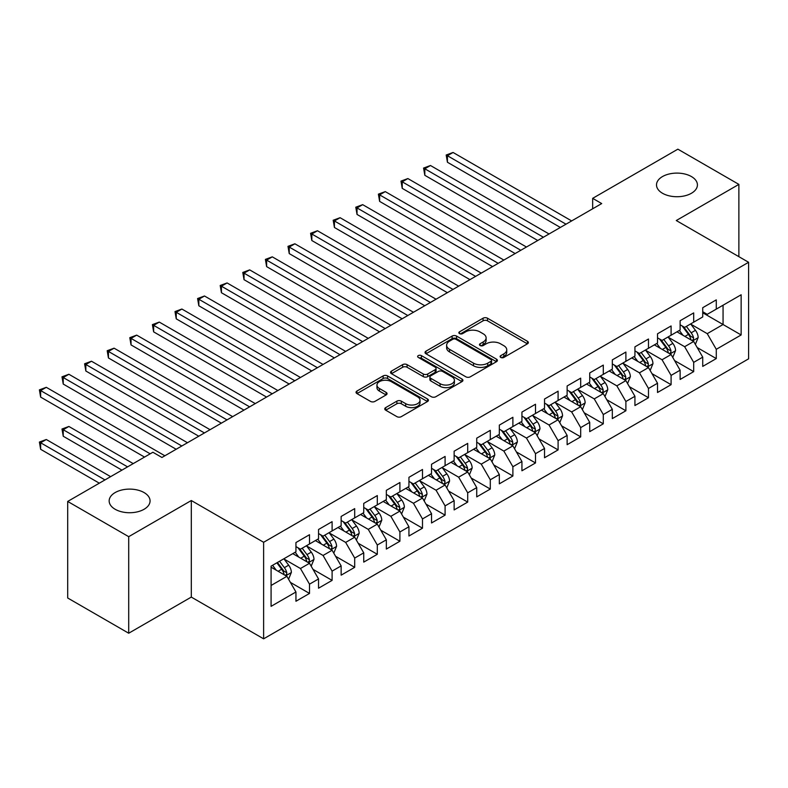 <?xml version="1.0" encoding="UTF-8"?>
<svg xmlns="http://www.w3.org/2000/svg" width="788" height="788" viewBox="0 0 788 788"><rect width="100%" height="100%" fill="white"/><g stroke="black" fill="none" stroke-linecap="round" stroke-linejoin="round"><path stroke-width="1.18" d="M500.754 357.437A2.197 1.271 0 0 0 503.857 357.437L527.428 343.834A3.132 1.812 0 0 0 528.344 342.553A3.132 1.812 0 0 0 527.428 341.273L487.496 318.214A3.132 1.812 0 0 0 483.064 318.214L459.493 331.827A2.197 1.271 0 0 0 458.852 332.723A2.197 1.271 0 0 0 459.493 333.619A2.197 1.271 0 0 0 462.595 333.619L465.649 331.856A10.037 5.792 0 0 1 479.843 331.856L483.172 333.777A10.037 5.792 0 0 1 486.117 337.875A10.037 5.792 0 0 1 483.172 341.972L480.128 343.735A2.197 1.271 0 0 0 479.478 344.632A2.197 1.271 0 0 0 480.128 345.528A2.197 1.271 0 0 0 483.231 345.528L486.275 343.765A10.037 5.792 0 0 1 500.478 343.765L503.808 345.686A10.037 5.792 0 0 1 506.743 349.783A10.037 5.792 0 0 1 503.808 353.881L500.754 355.644A2.197 1.271 0 0 0 500.114 356.54A2.197 1.271 0 0 0 500.754 357.437L500.754 355.644M144.076 492.569A20.458 11.81 0 0 0 121.785 490.008A20.458 11.81 0 0 0 109.158 500.922A20.458 11.81 0 0 0 115.156 509.275A20.458 11.81 0 0 0 137.447 511.836A20.458 11.81 0 0 0 150.065 500.922A20.458 11.81 0 0 0 144.076 492.569M691.421 176.561A20.458 11.81 0 0 0 669.13 174A20.458 11.81 0 0 0 656.502 184.914A20.458 11.81 0 0 0 662.501 193.267A20.458 11.81 0 0 0 684.792 195.828A20.458 11.81 0 0 0 697.419 184.914A20.458 11.81 0 0 0 691.421 176.561M385.687 407.613A3.132 1.812 0 0 0 384.761 408.893A3.132 1.812 0 0 0 385.687 410.174L396.886 416.635A3.132 1.812 0 0 0 401.319 416.635L427.5 401.525A3.132 1.812 0 0 0 428.416 400.245A3.132 1.812 0 0 0 427.5 398.964L387.568 375.915A3.132 1.812 0 0 0 383.135 375.915L356.954 391.025A3.132 1.812 0 0 0 356.038 392.306A3.132 1.812 0 0 0 356.954 393.586L370.488 401.397A3.132 1.812 0 0 0 374.921 401.397L386.13 394.936A3.132 1.812 0 0 0 387.046 393.655A3.132 1.812 0 0 0 386.13 392.375L379.412 388.494A8.392 4.846 0 0 1 376.959 385.066A8.392 4.846 0 0 1 382.141 380.594A8.392 4.846 0 0 1 391.281 381.648L417.571 396.817A8.392 4.846 0 0 1 420.024 400.245A8.392 4.846 0 0 1 414.843 404.727A8.392 4.846 0 0 1 405.702 403.673L401.319 401.141A3.132 1.812 0 0 0 396.886 401.141L385.687 407.613L385.687 410.174M128.71 536.677L128.71 633.227L191.307 597.087L191.307 500.528L128.71 536.677L67.689 501.444L152.892 452.253L161.934 457.473L601.707 203.57L592.665 198.349L592.665 208.79M191.307 500.528L263.625 542.282L748.6 262.286L748.6 358.836L263.625 638.832L263.625 542.282M738.878 256.671L738.878 184.392L676.281 220.532L748.6 262.286M738.878 184.392L677.867 149.168L592.665 198.349M465.875 376.812A3.132 1.812 0 0 0 470.308 376.812L496.479 361.702A3.132 1.812 0 0 0 497.405 360.421A3.132 1.812 0 0 0 496.479 359.141L456.557 336.082A3.132 1.812 0 0 0 452.115 336.082L425.944 351.192A3.132 1.812 0 0 0 425.027 352.472A3.132 1.812 0 0 0 425.944 353.753L465.875 376.812M419.167 357.91A2.197 1.271 0 0 1 421.393 358.225L421.393 355.615L461.985 379.048A3.132 1.812 0 0 1 462.911 380.328A3.132 1.812 0 0 1 461.985 381.609L435.813 396.728A3.132 1.812 0 0 1 431.381 396.728L391.449 373.67L391.449 371.109A3.132 1.812 0 0 0 390.533 372.389A3.132 1.812 0 0 0 391.449 373.67M391.449 371.109L402.648 364.647A3.132 1.812 0 0 1 407.091 364.647L423.284 373.995A3.132 1.812 0 0 0 427.717 373.995L435.153 369.7A3.132 1.812 0 0 0 436.069 368.42A3.132 1.812 0 0 0 435.153 367.139L418.29 357.407A2.197 1.271 0 0 1 417.65 356.511A2.197 1.271 0 0 1 418.999 355.339A2.197 1.271 0 0 1 421.393 355.615M702.729 312.777L723.059 324.518L723.059 305.212L741.144 294.771L716.282 309.123L716.282 299.864L702.729 307.694L702.729 316.953L693.686 322.174L693.686 312.915L680.123 320.736L680.123 330.005L671.09 335.225L671.09 325.956L657.527 333.787L657.527 343.046L648.485 348.266L648.485 339.007L634.931 346.838L634.931 356.097L625.889 361.318L625.889 352.049L612.325 359.88L612.325 369.148L603.293 374.359L603.293 365.1L589.729 372.931L589.729 382.19L580.687 387.41L580.687 378.151L567.133 385.972L567.133 395.241L558.091 400.462L558.091 391.193L544.528 399.024L544.528 408.282L535.495 413.503L535.495 404.244L521.932 412.075L521.932 421.334L512.889 426.554L512.889 417.285L499.336 425.116L499.336 434.385L490.294 439.596L490.294 430.337L476.73 438.167L476.73 447.426L467.698 452.647L467.698 443.388L454.134 451.209L454.134 460.478L445.092 465.698L445.092 456.429L431.538 464.26L431.538 473.519L422.496 478.74L422.496 469.481L408.942 477.311L408.942 486.57L399.9 491.791L399.9 482.522L386.337 490.353L386.337 499.622L377.304 504.842L377.304 495.573L363.741 503.404L363.741 512.663L354.699 517.883L354.699 508.624L341.145 516.445L341.145 525.714L332.103 530.935L332.103 521.666L318.539 529.497L318.539 538.756L309.507 543.976L309.507 534.717L295.943 542.548L295.943 551.807L271.082 566.158L271.082 606.346L295.943 591.995L286.901 576.333L271.082 567.202M741.144 294.771L741.144 334.959L716.282 349.311L707.24 333.659L690.859 324.193M697.183 347.547L716.282 358.579L716.282 349.311M716.282 358.579L702.729 366.4L702.729 357.141L693.686 362.362L684.644 346.7L668.263 337.244M674.587 360.599L693.686 371.621L693.686 362.362M693.686 371.621L680.123 379.452L680.123 370.193L671.09 375.403L662.048 359.752L645.658 350.296M651.991 373.65L671.09 384.672L671.09 375.403M671.09 384.672L657.527 392.503L657.527 383.234L648.485 388.454L639.442 372.803L623.062 363.337M629.395 386.691L648.485 397.723L648.485 388.454M648.485 397.723L634.931 405.544L634.931 396.285L625.889 401.506L616.846 385.844L600.466 376.388M606.79 399.743L625.889 410.765L625.889 401.506M625.889 410.765L612.325 418.595L612.325 409.327L603.293 414.547L594.25 398.895L577.86 389.43M584.194 412.784L603.293 423.816L603.293 414.547M603.293 423.816L589.729 431.647L589.729 422.378L580.687 427.598L571.655 411.937L555.264 402.481M561.598 425.835L580.687 436.857L580.687 427.598M580.687 436.857L567.133 444.688L567.133 435.429L558.091 440.64L549.049 424.988L532.668 415.532M538.992 438.886L558.091 449.909L558.091 440.64M558.091 449.909L544.528 457.739L544.528 448.471L535.495 453.691L526.453 438.039L510.072 428.574M516.396 451.928L535.495 462.96L535.495 453.691M535.495 462.96L521.932 470.781L521.932 461.522L512.889 466.742L503.857 451.081L487.467 441.625M493.8 464.979L512.889 476.001L512.889 466.742M512.889 476.001L499.336 483.832L499.336 474.563L490.294 479.784L481.251 464.132L464.871 454.666M471.194 478.03L490.294 489.053L490.294 479.784M490.294 489.053L476.73 496.883L476.73 487.614L467.698 492.835L458.655 477.173L442.275 467.717M448.599 491.072L467.698 502.094L467.698 492.835M467.698 502.094L454.134 509.925L454.134 500.666L445.092 505.886L436.059 490.225L419.669 480.769M426.003 504.123L445.092 515.145L445.092 505.886M445.092 515.145L431.538 522.976L431.538 513.707L422.496 518.928L413.454 503.276L397.073 493.81M403.397 517.164L422.496 528.196L422.496 518.928M422.496 528.196L408.942 536.017L408.942 526.758L399.9 531.979L390.858 516.317L374.477 506.861M380.801 530.216L399.9 541.238L399.9 531.979M399.9 541.238L386.337 549.069L386.337 539.81L377.304 545.02L368.262 529.369L351.872 519.903M358.205 543.267L377.304 554.289L377.304 545.02M377.304 554.289L363.741 562.12L363.741 552.851L354.699 558.071L345.656 542.41L329.276 532.954M335.609 556.308L354.699 567.33L354.699 558.071M354.699 567.33L341.145 575.161L341.145 565.902L332.103 571.123L323.06 555.461L306.68 546.005M313.003 569.36L332.103 580.382L332.103 571.123M332.103 580.382L318.539 588.212L318.539 578.944L309.507 584.164L300.464 568.512L284.074 559.047M290.408 582.401L309.507 593.433L309.507 584.164M309.507 593.433L295.943 601.254L295.943 591.995M295.943 546.586L300.464 549.197L309.507 543.976M271.082 585.474L286.901 576.333M318.539 533.545L323.06 536.155L332.103 530.935M300.464 568.512L309.507 563.292L292.781 553.639M318.539 578.944L309.507 563.292M341.145 520.494L345.656 523.104L354.699 517.883M323.06 555.461L332.103 550.241L315.377 540.588M341.145 565.902L332.103 550.241M363.741 507.442L368.262 510.053L377.304 504.842M345.656 542.41L354.699 537.199L337.973 527.536M363.741 552.851L354.699 537.199M386.337 494.401L390.858 497.011L399.9 491.791M368.262 529.369L377.304 524.148L360.579 514.495M386.337 539.81L377.304 524.148M408.942 481.35L413.454 483.96L422.496 478.74M390.858 516.317L399.9 511.097L383.175 501.444M408.942 526.758L399.9 511.097M431.538 468.308L436.059 470.919L445.092 465.698M413.454 503.276L422.496 498.055L405.771 488.402M431.538 513.707L422.496 498.055M454.134 455.257L458.655 457.867L467.698 452.647M436.059 490.225L445.092 485.004L428.376 475.351M454.134 500.666L445.092 485.004M476.73 442.206L481.251 444.816L490.294 439.596M458.655 477.173L467.698 471.963L450.972 462.3M476.73 487.614L467.698 471.963M499.336 429.164L503.857 431.775L512.889 426.554M481.251 464.132L490.294 458.911L473.568 449.259M499.336 474.563L490.294 458.911M521.932 416.113L526.453 418.724L535.495 413.503M503.857 451.081L512.889 445.86L496.174 436.207M521.932 461.522L512.889 445.86M544.528 403.072L549.049 405.682L558.091 400.462M526.453 438.039L535.495 432.819L518.77 423.156M544.528 448.471L535.495 432.819M567.133 390.021L571.655 392.631L580.687 387.41M549.049 424.988L558.091 419.768L541.366 410.115M567.133 435.429L558.091 419.768M589.729 376.969L594.25 379.58L603.293 374.359M571.655 411.937L580.687 406.726L563.962 397.063M589.729 422.378L580.687 406.726M612.325 363.928L616.846 366.538L625.889 361.318M594.25 398.895L603.293 393.675L586.567 384.022M612.325 409.327L603.293 393.675M634.931 350.877L639.442 353.487L648.485 348.266M616.846 385.844L625.889 380.624L609.163 370.971M634.931 396.285L625.889 380.624M657.527 337.835L662.048 340.436L671.09 335.225M639.442 372.803L648.485 367.582L631.759 357.919M657.527 383.234L648.485 367.582M680.123 324.784L684.644 327.394L693.686 322.174M662.048 359.752L671.09 354.531L654.365 344.878M680.123 370.193L671.09 354.531M702.729 311.733L707.24 314.343L716.282 309.123M684.644 346.7L693.686 341.48L676.961 331.827M702.729 357.141L693.686 341.48M67.689 501.444L67.689 597.994L128.71 633.227M191.307 597.087L263.625 638.832M707.24 333.659L723.059 324.518L741.144 334.959M501.631 357.752L503.808 356.491A10.037 5.792 0 0 0 506.743 352.394L506.743 349.783M486.117 337.875L486.117 340.485A10.037 5.792 0 0 1 483.172 344.583L481.005 345.843M527.389 343.854L487.496 320.824A3.132 1.812 0 0 0 483.064 320.824L460.369 333.925M496.44 361.722L456.557 338.692A3.132 1.812 0 0 0 452.115 338.692L425.983 353.782L425.944 351.192M490.934 361.318A2.197 1.271 0 0 0 491.584 360.421A2.197 1.271 0 0 0 490.934 359.525L455.888 339.283A2.197 1.271 0 0 0 452.785 339.283L449.564 341.145A10.037 5.792 0 0 0 446.629 345.243A10.037 5.792 0 0 0 449.564 349.34L473.529 363.169A10.037 5.792 0 0 0 487.723 363.169L490.934 361.318L490.934 363.918A2.197 1.271 0 0 0 491.584 363.022L491.584 360.421M446.629 345.243L446.629 347.853A10.037 5.792 0 0 0 449.564 351.95L449.564 349.34M490.934 363.918L487.723 365.78A10.037 5.792 0 0 1 473.529 365.78L449.564 351.95M391.488 373.699L402.648 367.257L402.648 364.647M436.069 368.42L436.069 371.03A3.132 1.812 0 0 1 435.153 372.31L427.717 376.605A3.132 1.812 0 0 1 423.284 376.605L407.091 367.257A3.132 1.812 0 0 0 402.648 367.257M421.393 358.225L461.945 381.638M440.088 383.697A8.392 4.846 0 0 0 449.229 384.741A8.392 4.846 0 0 0 454.41 380.269A8.392 4.846 0 0 0 451.948 376.841L442.689 371.493A3.132 1.812 0 0 0 438.256 371.493L430.819 375.787A3.132 1.812 0 0 0 429.903 377.068A3.132 1.812 0 0 0 430.819 378.348L440.088 383.697L440.088 386.307A8.392 4.846 0 0 0 449.229 387.351A8.392 4.846 0 0 0 454.41 382.879L454.41 380.269M429.903 377.068L429.903 379.678A3.132 1.812 0 0 0 430.819 380.959L430.819 378.348M440.088 386.307L430.819 380.959M420.024 400.245L420.024 402.855A8.392 4.846 0 0 1 414.843 407.327A8.392 4.846 0 0 1 405.702 406.283L401.319 403.751A3.132 1.812 0 0 0 396.886 403.751L385.726 410.193M376.959 385.066L376.959 387.676A8.392 4.846 0 0 0 379.412 391.104L379.412 388.494M386.081 394.955L379.412 391.104M427.451 401.555L387.568 378.526A3.132 1.812 0 0 0 383.135 378.526L356.994 393.606M695.361 344.386L698.158 337.54A8.471 4.886 -120 0 0 695.459 330.33L690.652 323.927M683.009 335.314L679.355 330.448M677.65 332.231L677.237 331.669M447.426 214.444L515.155 253.549L402.225 188.352L402.225 181.821L407.879 178.561L526.453 247.018M692.091 340.564L693.401 339.382L693.588 337.904A8.471 4.886 -120 0 0 691.165 332.812L686.358 326.399M683.62 326.803L689.549 334.713A4.314 2.492 60 0 1 690.337 336.023L693.588 337.904M682.132 325.946L688.446 334.378A8.471 4.886 60 0 1 690.879 339.47L691.046 339.963M566.001 224.186L447.426 155.728L453.07 152.468L571.655 220.926M560.347 227.446L447.426 162.249L447.426 155.728L446.185 155.009L453.07 152.468M447.426 162.249L446.185 155.009M672.755 357.427L675.562 350.591A8.471 4.886 -120 0 0 672.854 343.381L668.057 336.969M660.403 348.365L656.759 343.499M655.055 345.272L654.631 344.72M424.821 227.486L492.549 266.59L379.629 201.393L379.629 194.872L385.273 191.612L503.857 260.07M669.485 353.615L670.805 352.433L670.992 350.956A8.471 4.886 -120 0 0 668.559 345.863L663.762 339.451M661.024 339.845L666.953 347.764A4.314 2.492 60 0 1 667.731 349.074L670.992 350.956M659.536 338.988L665.85 347.419A8.471 4.886 60 0 1 668.273 352.522L668.451 353.004M650.159 370.478L652.957 363.642A8.471 4.886 -120 0 0 650.258 356.422L645.461 350.02M637.807 361.416L634.153 356.54M632.449 358.323L632.035 357.762M402.225 240.537L469.953 279.641L357.033 214.444L357.033 207.914L362.677 204.653L481.251 273.111M646.889 366.656L648.199 365.474L648.386 363.997A8.471 4.886 -120 0 0 645.963 358.904L641.166 352.502M638.418 352.896L644.348 360.815A4.314 2.492 60 0 1 645.136 362.125L648.386 363.997M636.931 352.039L643.254 360.471A8.471 4.886 60 0 1 645.677 365.563L645.845 366.056M543.405 237.237L424.821 168.78L430.475 165.51L549.049 233.977M537.751 240.498L424.821 175.3L424.821 168.78L423.58 168.061L430.475 165.51M424.821 175.3L423.58 168.061M520.799 250.279L400.984 181.102L407.879 178.561M402.225 188.352L400.984 181.102M627.563 383.52L630.361 376.684A8.471 4.886 -120 0 0 627.662 369.474L622.855 363.061M615.211 374.458L611.557 369.592M609.853 371.365L609.439 370.813M379.629 253.588L447.357 292.683L334.427 227.486L334.427 220.965L340.081 217.705L458.655 286.162M624.293 379.708L625.603 378.526L625.79 377.048A8.471 4.886 -120 0 0 623.367 371.956L618.56 365.543M615.822 365.947L621.752 373.857A4.314 2.492 60 0 1 622.54 375.167L625.79 377.048M614.335 365.08L620.649 373.522A8.471 4.886 60 0 1 623.081 378.614L623.249 379.107M604.957 396.571L607.765 389.735A8.471 4.886 -120 0 0 605.056 382.525L600.259 376.112M592.606 387.509L588.961 382.633M587.257 384.416L586.833 383.864M357.033 266.63L424.752 305.734M601.697 392.749L603.007 391.567L603.194 390.09A8.471 4.886 -120 0 0 600.761 384.997L595.964 378.595M593.226 378.989L599.156 386.908A4.314 2.492 60 0 1 599.934 388.218L603.194 390.09M591.739 378.132L598.053 386.563A8.471 4.886 60 0 1 600.476 391.656L600.653 392.148M498.203 263.33L378.388 194.153L385.273 191.612M379.629 201.393L378.388 194.153M475.607 276.381L355.782 207.205L362.677 204.653M357.033 214.444L355.782 207.205M582.362 409.622L585.159 402.776A8.471 4.886 -120 0 0 582.46 395.566L577.663 389.164M570.01 400.56L566.365 395.684M564.651 397.467L564.238 396.906M334.427 279.681L402.156 318.785L289.235 253.588L289.235 247.058L294.879 243.797L413.454 312.255M579.091 405.8L580.401 404.618L580.589 403.141A8.471 4.886 -120 0 0 578.165 398.048L573.369 391.636M570.63 392.04L576.56 399.949A4.314 2.492 60 0 1 577.338 401.259L580.589 403.141M569.133 391.183L575.457 399.614A8.471 4.886 60 0 1 577.88 404.707L578.047 405.199M453.001 289.423L333.186 220.246L340.081 217.705M334.427 227.486L333.186 220.246M559.766 422.663L562.563 415.828A8.471 4.886 -120 0 0 559.864 408.617L555.057 402.205M547.414 413.601L543.759 408.736M542.055 410.509L541.642 409.957M311.831 292.722L379.56 331.827L266.63 266.63L266.63 260.109L272.284 256.849L390.858 325.306M556.495 418.852L557.805 417.67L557.993 416.192A8.471 4.886 -120 0 0 555.57 411.1L550.763 404.687M548.024 405.081L553.954 413.001A4.314 2.492 60 0 1 554.742 414.311L557.993 416.192M546.537 404.224L552.861 412.656A8.471 4.886 60 0 1 555.284 417.758L555.451 418.241M430.406 302.474L311.831 234.016L317.475 230.746L436.059 299.213M424.762 305.734L311.831 240.537L311.831 234.016L310.59 233.297L317.475 230.746M311.831 240.537L310.59 233.297M537.16 435.715L539.967 428.879A8.471 4.886 -120 0 0 537.258 421.659L532.461 415.256M524.808 426.653L521.163 421.777M519.459 423.56L519.046 423.008M289.235 305.774L356.964 344.878L244.034 279.681L244.034 273.15L249.688 269.89L368.262 338.347M533.9 431.893L535.21 430.711L535.397 429.233A8.471 4.886 -120 0 0 532.974 424.141L528.167 417.739M525.429 418.132L531.358 426.052A4.314 2.492 60 0 1 532.146 427.362L535.397 429.233M523.941 417.276L530.255 425.707A8.471 4.886 60 0 1 532.678 430.8L532.855 431.292M407.81 315.515L287.984 246.339L294.879 243.797M289.235 253.588L287.984 246.339M514.564 448.756L517.371 441.92A8.471 4.886 -120 0 0 514.663 434.71L509.866 428.298M502.212 439.694L498.568 434.828M496.854 436.601L496.44 436.05M266.63 318.825L334.358 357.919L221.438 292.722L221.438 286.202L227.082 282.941L345.656 351.399M511.294 444.944L512.614 443.762L512.791 442.285A8.471 4.886 -120 0 0 510.368 437.192L505.571 430.78M502.833 431.184L508.762 439.093A4.314 2.492 60 0 1 509.54 440.403L512.791 442.285M501.335 430.317L507.659 438.758A8.471 4.886 60 0 1 510.082 443.851L510.25 444.343M385.204 328.566L265.389 259.39L272.284 256.849M266.63 266.63L265.389 259.39M491.968 461.807L494.766 454.971A8.471 4.886 -120 0 0 492.067 447.761L487.26 441.349M479.616 452.745L475.962 447.87M474.258 449.652L473.844 449.101M244.034 331.866L311.762 370.971L198.832 305.774L198.832 299.253L204.486 295.993L323.06 364.45M488.698 457.986L490.008 456.813L490.195 455.336A8.471 4.886 -120 0 0 487.772 450.234L482.975 443.831M480.227 444.225L486.157 452.145A4.314 2.492 60 0 1 486.945 453.455L490.195 455.336M478.74 443.368L485.063 451.8A8.471 4.886 60 0 1 487.486 456.892L487.654 457.385M362.608 341.618L242.793 272.441L249.688 269.89M244.034 279.681L242.793 272.441M469.372 474.859L472.17 468.013A8.471 4.886 -120 0 0 469.471 460.803L464.664 454.4M457.01 465.797L453.366 460.921M451.662 462.704L451.248 462.142M221.438 344.917L289.166 384.022L176.236 318.825L176.236 312.294L181.89 309.034L300.464 377.491M466.102 471.037L467.412 469.855L467.599 468.377A8.471 4.886 -120 0 0 465.176 463.285L460.369 456.873M457.631 457.276L463.561 465.186A4.314 2.492 60 0 1 464.349 466.506L467.599 468.377M456.144 456.419L462.457 464.851A8.471 4.886 60 0 1 464.881 469.944L465.058 470.436M340.012 354.659L220.187 285.483L227.082 282.941M221.438 292.722L220.187 285.483M446.766 487.9L449.574 481.064A8.471 4.886 -120 0 0 446.865 473.854L442.068 467.442M434.415 478.838L430.77 473.972M429.056 475.745L428.642 475.194M198.832 357.959L266.561 397.063L153.64 331.866L153.64 325.346L159.284 322.085L277.869 390.543M443.496 484.088L444.816 482.906L444.993 481.429A8.471 4.886 -120 0 0 442.57 476.336L437.773 469.924M435.035 470.328L440.965 478.237A4.314 2.492 60 0 1 441.743 479.547L444.993 481.429M433.538 469.461L439.862 477.902A8.471 4.886 60 0 1 442.285 482.995L442.452 483.477M317.416 367.71L197.591 298.534L204.486 295.993M198.832 305.774L197.591 298.534M424.171 500.951L426.968 494.115A8.471 4.886 -120 0 0 424.269 486.905L419.472 480.493M411.819 491.889L408.164 487.014M406.46 488.796L406.047 488.245M176.236 371.01L243.965 410.115L131.035 344.917L131.035 338.387L136.688 335.127L255.263 403.594M420.9 497.13L422.21 495.947L422.398 494.47A8.471 4.886 -120 0 0 419.974 489.378L415.178 482.975M412.429 483.369L418.359 491.288A4.314 2.492 60 0 1 419.147 492.599L422.398 494.47M410.942 482.512L417.266 490.944A8.471 4.886 60 0 1 419.689 496.036L419.856 496.529M294.81 380.752L174.995 311.575L181.89 309.034M176.236 318.825L174.995 311.575M401.575 513.993L404.372 507.157A8.471 4.886 -120 0 0 401.673 499.947L396.866 493.534M389.223 504.931L385.568 500.065M383.864 501.838L383.451 501.286M153.64 384.061L221.369 423.156L108.439 357.959L108.439 351.438L114.093 348.178L232.667 416.635M398.304 510.181L399.614 508.999L399.802 507.521A8.471 4.886 -120 0 0 397.379 502.429L392.572 496.016M389.833 496.42L395.763 504.33A4.314 2.492 60 0 1 396.551 505.64L399.802 507.521M388.346 495.554L394.66 503.995A8.471 4.886 60 0 1 397.083 509.087L397.26 509.58M272.215 393.803L152.399 324.626L159.284 322.085M153.64 331.866L152.399 324.626M378.969 527.044L381.776 520.208A8.471 4.886 -120 0 0 379.067 512.998L374.27 506.585M366.617 517.982L362.972 513.106M361.268 514.889L360.845 514.337M131.035 397.103L198.763 436.207L85.843 371.01L85.843 364.489L91.487 361.229L210.071 429.687M375.699 523.222L377.019 522.05L377.196 520.572A8.471 4.886 -120 0 0 374.773 515.47L369.976 509.068M367.238 509.462L373.167 517.381A4.314 2.492 60 0 1 373.945 518.691L377.196 520.572M365.75 508.605L372.064 517.036A8.471 4.886 60 0 1 374.487 522.139L374.664 522.621M249.619 406.854L129.793 337.678L136.688 335.127M131.035 344.917L129.793 337.678M356.373 540.095L359.17 533.249A8.471 4.886 -120 0 0 356.471 526.039L351.675 519.637M344.021 531.033L340.367 526.157M338.663 527.94L338.249 527.379M108.439 410.154L176.167 449.259L63.237 384.061L63.237 377.531L68.891 374.27L187.465 442.728M353.103 536.273L354.413 535.091L354.6 533.614A8.471 4.886 -120 0 0 352.177 528.521L347.38 522.109M344.632 522.513L350.561 530.432A4.314 2.492 60 0 1 351.349 531.742L354.6 533.614M343.144 521.656L349.468 530.088A8.471 4.886 60 0 1 351.891 535.18L352.059 535.673M227.013 419.896L107.198 350.719L114.093 348.178M108.439 357.959L107.198 350.719M333.777 553.137L336.575 546.301A8.471 4.886 -120 0 0 333.876 539.09L329.069 532.678M321.425 544.075L317.771 539.209M316.067 540.982L315.653 540.43M85.843 423.205L144.529 457.079L40.641 397.103L40.641 390.582L46.295 387.322L164.869 455.779M330.507 549.325L331.817 548.143L332.004 546.665A8.471 4.886 -120 0 0 329.581 541.573L324.774 535.16M322.036 535.564L327.966 543.474A4.314 2.492 60 0 1 328.754 544.784L332.004 546.665M320.549 534.697L326.862 543.139A8.471 4.886 60 0 1 329.295 548.231L329.463 548.714M204.417 432.947L84.602 363.77L91.487 361.229M85.843 371.01L84.602 363.77M311.171 566.188L313.979 559.352A8.471 4.886 -120 0 0 311.27 552.142L306.473 545.729M298.819 557.126L295.175 552.25M293.471 554.033L293.047 553.481M133.231 463.61L68.891 426.466L63.237 429.726L63.237 436.247L121.933 470.131M307.911 562.366L309.221 561.184L309.408 559.707A8.471 4.886 -120 0 0 306.975 554.614L302.178 548.212M299.44 548.606L305.37 556.525A4.314 2.492 60 0 1 306.148 557.835L309.408 559.707M297.953 547.749L304.266 556.18A8.471 4.886 60 0 1 306.69 561.273L306.867 561.765M63.237 436.247L61.996 429.007L127.577 466.87M61.996 429.007L68.891 426.466M181.821 445.998L61.996 376.812L68.891 374.27M63.237 384.061L61.996 376.812M288.575 579.229L291.373 572.393A8.471 4.886 -120 0 0 288.674 565.183L283.877 558.781M276.224 570.167L272.579 565.301M110.635 476.651L46.295 439.507L40.641 442.767L40.641 449.298L99.327 483.182M285.305 575.417L286.615 574.235L286.802 572.758A8.471 4.886 -120 0 0 284.379 567.665L279.582 561.253M277.455 562.484L282.774 569.566A4.314 2.492 60 0 1 283.552 570.876L286.802 572.758M276.864 562.819L281.671 569.231A8.471 4.886 60 0 1 284.094 574.324L284.261 574.816M40.641 449.298L39.4 442.058L104.981 479.922M39.4 442.058L46.295 439.507M150.183 453.819L39.4 389.863L46.295 387.322M40.641 397.103L39.4 389.863M503.808 356.491L503.808 353.881M480.128 345.528L480.128 343.735M483.172 344.583L483.172 341.972M459.493 333.619L459.493 331.827M483.064 320.824L483.064 318.214M487.496 320.824L487.496 318.214M527.428 343.834L527.428 341.273M452.115 338.692L452.115 336.082M456.557 338.692L456.557 336.082M496.479 361.702L496.479 359.141M473.529 365.78L473.529 363.169M487.723 365.78L487.723 363.169M407.091 367.257L407.091 364.647M423.284 376.605L423.284 373.995M427.717 376.605L427.717 373.995M435.153 372.31L435.153 369.7M461.985 381.609L461.985 379.048M396.886 403.751L396.886 401.141M401.319 403.751L401.319 401.141M405.702 406.283L405.702 403.673M386.13 394.936L386.13 392.375M356.954 393.586L356.954 391.025M383.135 378.526L383.135 375.915M387.568 378.526L387.568 375.915M427.5 401.525L427.5 398.964M692.622 340.869L698.099 337.707M691.165 332.812L695.459 330.33M684.91 336.417L688.446 334.378M670.027 353.92L675.503 350.759M668.559 345.863L672.854 343.381M662.314 349.468L665.85 347.419M647.421 366.962L652.907 363.8M645.963 358.904L650.258 356.422M639.718 362.51L643.254 360.471M624.825 380.013L630.301 376.851M623.367 371.956L627.662 369.474M617.112 375.561L620.649 373.522M602.229 393.064L607.706 389.893M600.761 384.997L605.056 382.525M594.516 388.612L598.053 386.563M579.623 406.106L585.11 402.944M578.165 398.048L582.46 395.566M571.921 401.653L575.457 399.614M557.027 419.157L562.514 415.995M555.57 411.1L559.864 408.617M549.315 414.705L552.861 412.656M534.431 432.198L539.908 429.036M532.974 424.141L537.258 421.659M526.719 427.746L530.255 425.707M511.836 445.25L517.312 442.088M510.368 437.192L514.663 434.71M504.123 440.797L507.659 438.758M489.23 458.301L494.716 455.129M487.772 450.234L492.067 447.761M481.517 453.849L485.063 451.8M466.634 471.342L472.111 468.18M465.176 463.285L469.471 460.803M458.921 466.89L462.457 464.851M444.038 484.393L449.515 481.232M442.57 476.336L446.865 473.854M436.325 479.941L439.862 477.902M421.432 497.445L426.919 494.273M419.974 489.378L424.269 486.905M413.72 492.993L417.266 490.944M398.836 510.486L404.313 507.324M397.379 502.429L401.673 499.947M391.124 506.034L394.66 503.995M376.24 523.537L381.717 520.375M374.773 515.47L379.067 512.998M368.528 519.085L372.064 517.036M353.635 536.579L359.121 533.417M352.177 528.521L356.471 526.039M345.932 532.127L349.468 530.088M331.039 549.63L336.515 546.468M329.581 541.573L333.876 539.09M323.326 545.178L326.862 543.139M308.443 562.681L313.919 559.51M306.975 554.614L311.27 552.142M300.73 558.229L304.266 556.18M285.837 575.723L291.324 572.561M284.379 567.665L288.674 565.183M278.134 571.27L281.671 569.231"/></g></svg>
